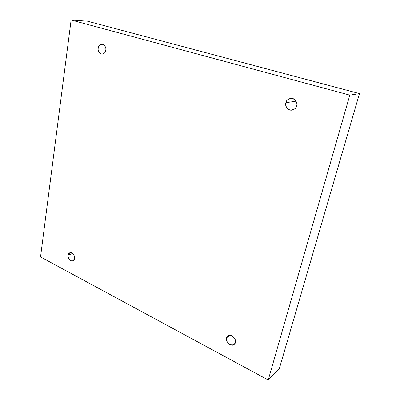 <?xml version="1.0" encoding="UTF-8"?>
<svg xmlns="http://www.w3.org/2000/svg" width="400" height="400" viewBox="0 0 400 400"><rect width="100%" height="100%" fill="white"/><g stroke="black" fill="none" stroke-linecap="round" stroke-linejoin="round"><path stroke-width="0.6" d="M105.74 48.21L98.255 48.065C97.675 50.825 98.95 52.875 102.075 54.215C104.435 53.545 105.66 52.225 105.75 50.245C105.585 52.64 104.09 53.92 101.26 54.095C98.725 52.335 97.725 50.325 98.255 48.065C98.395 45.685 99.885 44.39 102.72 44.18C105.28 45.935 106.29 47.955 105.75 50.245C106.335 47.515 105.08 45.455 101.99 44.07C99.58 44.725 98.33 46.055 98.255 48.065L105.74 48.21M296.045 101.175L285.91 102.7C284.755 104.615 287.025 110.985 292.175 110.125C294.905 109.115 296.39 107.68 296.63 105.825C296.19 108.615 293.905 110.005 289.78 109.99C286.245 107.74 284.955 105.31 285.91 102.7C286.31 99.925 288.58 98.52 292.72 98.485C296.3 100.735 297.6 103.18 296.63 105.825C297.745 103.935 295.67 97.695 290.58 98.335C287.69 99.31 286.135 100.765 285.91 102.7L296.045 101.175M229.89 335.255L226.515 337.89C224.52 339.935 230.825 347.735 234.2 344.385L235.36 342.515C235.045 344.685 233.195 345.36 229.805 344.545C226.87 342.03 225.77 339.815 226.515 337.89C226.8 335.725 228.64 335.035 232.035 335.82C235.005 338.34 236.115 340.57 235.36 342.515C237.34 340.505 231.17 332.71 227.74 335.95L226.515 337.89L229.89 335.255M72.685 253.39L68.135 255.13C67.295 256.53 69.975 262.155 72.935 260.92L74.59 258.5C74.475 260.435 73.2 261.175 70.775 260.72C68.585 258.745 67.705 256.88 68.135 255.13C68.235 253.2 69.5 252.45 71.93 252.88C74.145 254.86 75.03 256.735 74.59 258.5C75.43 257.11 72.79 251.5 69.825 252.68L68.135 255.13L72.685 253.39M359.47 93.6L87.515 21.195L71.12 20L349.8 95.135L359.47 93.6L349.8 95.135L268.235 380L40.53 256.93L71.12 20L87.515 21.195L359.47 93.6L279.29 368.78L268.235 380L279.29 368.78L359.47 93.6M349.8 95.135L71.12 20L40.53 256.93L268.235 380L349.8 95.135"/></g></svg>
